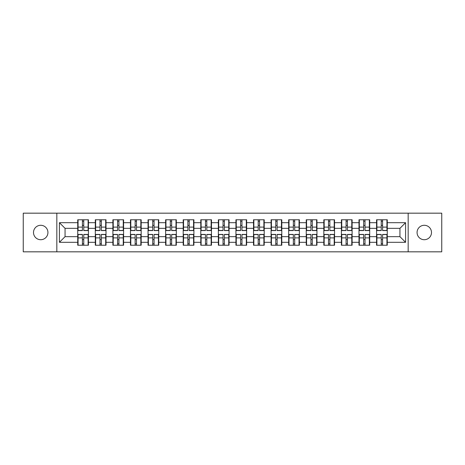 <?xml version="1.0" encoding="UTF-8"?>
<svg xmlns="http://www.w3.org/2000/svg" width="465" height="465" viewBox="0 0 465 465"><rect width="100%" height="100%" fill="white"/><g stroke="black" fill="none" stroke-linecap="round" stroke-linejoin="round"><path stroke-width="0.7" d="M424.283 239.713A7.213 7.213 0 0 1 417.07 232.5A7.213 7.213 0 0 1 424.283 225.287A7.213 7.213 0 0 1 431.497 232.5A7.213 7.213 0 0 1 424.283 239.713M40.717 239.713A7.213 7.213 0 0 1 33.503 232.5A7.213 7.213 0 0 1 40.717 225.287A7.213 7.213 0 0 1 47.93 232.5A7.213 7.213 0 0 1 40.717 239.713M408.171 251.827L441.75 251.827L441.75 213.173L408.171 213.173L408.171 251.827L56.829 251.827L56.829 213.173L23.25 213.173L23.25 251.827L56.829 251.827M387.269 239.655L386.932 239.655M376.9 239.655L376.563 239.655M376.563 225.345L376.9 225.345M386.932 225.345L387.269 225.345M387.269 223.88L386.932 223.88M376.9 223.88L376.563 223.88M376.563 241.12L376.9 241.12M386.932 241.12L387.269 241.12M369.692 239.655L369.35 239.655M359.323 239.655L358.986 239.655M358.986 225.345L359.323 225.345M369.35 225.345L369.692 225.345M369.692 223.88L369.35 223.88M359.323 223.88L358.986 223.88M358.986 241.12L359.323 241.12M369.35 241.12L369.692 241.12M352.11 239.655L351.773 239.655M341.746 239.655L341.409 239.655M341.409 225.345L341.746 225.345M351.773 225.345L352.11 225.345M352.11 223.88L351.773 223.88M341.746 223.88L341.409 223.88M341.409 241.12L341.746 241.12M351.773 241.12L352.11 241.12M334.533 239.655L334.196 239.655M324.169 239.655L323.826 239.655M323.826 225.345L324.169 225.345M334.196 225.345L334.533 225.345M334.533 223.88L334.196 223.88M324.169 223.88L323.826 223.88M323.826 241.12L324.169 241.12M334.196 241.12L334.533 241.12M316.956 239.655L316.619 239.655M306.586 239.655L306.249 239.655M306.249 225.345L306.586 225.345M316.619 225.345L316.956 225.345M316.956 223.88L316.619 223.88M306.586 223.88L306.249 223.88M306.249 241.12L306.586 241.12M316.619 241.12L316.956 241.12M299.379 239.655L299.036 239.655M289.009 239.655L288.672 239.655M288.672 225.345L289.009 225.345M299.036 225.345L299.379 225.345M299.379 223.88L299.036 223.88M289.009 223.88L288.672 223.88M288.672 241.12L289.009 241.12M299.036 241.12L299.379 241.12M281.796 239.655L281.459 239.655M271.432 239.655L271.095 239.655M271.095 225.345L271.432 225.345M281.459 225.345L281.796 225.345M281.796 223.88L281.459 223.88M271.432 223.88L271.095 223.88M271.095 241.12L271.432 241.12M281.459 241.12L281.796 241.12M264.219 239.655L263.882 239.655M253.855 239.655L253.518 239.655M253.518 225.345L253.855 225.345M263.882 225.345L264.219 225.345M264.219 223.88L263.882 223.88M253.855 223.88L253.518 223.88M253.518 241.12L253.855 241.12M263.882 241.12L264.219 241.12M246.642 239.655L246.305 239.655M236.272 239.655L235.935 239.655M235.935 225.345L236.272 225.345M246.305 225.345L246.642 225.345M246.642 223.88L246.305 223.88M236.272 223.88L235.935 223.88M235.935 241.12L236.272 241.12M246.305 241.12L246.642 241.12M229.065 239.655L228.728 239.655M218.695 239.655L218.358 239.655M218.358 225.345L218.695 225.345M228.728 225.345L229.065 225.345M229.065 223.88L228.728 223.88M218.695 223.88L218.358 223.88M218.358 241.12L218.695 241.12M228.728 241.12L229.065 241.12M211.482 239.655L211.145 239.655M201.118 239.655L200.781 239.655M200.781 225.345L201.118 225.345M211.145 225.345L211.482 225.345M211.482 223.88L211.145 223.88M201.118 223.88L200.781 223.88M200.781 241.12L201.118 241.12M211.145 241.12L211.482 241.12M193.905 239.655L193.568 239.655M183.541 239.655L183.204 239.655M183.204 225.345L183.541 225.345M193.568 225.345L193.905 225.345M193.905 223.88L193.568 223.88M183.541 223.88L183.204 223.88M183.204 241.12L183.541 241.12M193.568 241.12L193.905 241.12M176.328 239.655L175.991 239.655M165.964 239.655L165.621 239.655M165.621 225.345L165.964 225.345M175.991 225.345L176.328 225.345M176.328 223.88L175.991 223.88M165.964 223.88L165.621 223.88M165.621 241.12L165.964 241.12M175.991 241.12L176.328 241.12M158.751 239.655L158.414 239.655M148.382 239.655L148.044 239.655M148.044 225.345L148.382 225.345M158.414 225.345L158.751 225.345M158.751 223.88L158.414 223.88M148.382 223.88L148.044 223.88M148.044 241.12L148.382 241.12M158.414 241.12L158.751 241.12M141.174 239.655L140.831 239.655M130.805 239.655L130.467 239.655M130.467 225.345L130.805 225.345M140.831 225.345L141.174 225.345M141.174 223.88L140.831 223.88M130.805 223.88L130.467 223.88M130.467 241.12L130.805 241.12M140.831 241.12L141.174 241.12M123.591 239.655L123.254 239.655M113.228 239.655L112.89 239.655M112.89 225.345L113.228 225.345M123.254 225.345L123.591 225.345M123.591 223.88L123.254 223.88M113.228 223.88L112.89 223.88M112.89 241.12L113.228 241.12M123.254 241.12L123.591 241.12M106.014 239.655L105.677 239.655M95.651 239.655L95.308 239.655M95.308 225.345L95.651 225.345M105.677 225.345L106.014 225.345M106.014 223.88L105.677 223.88M95.651 223.88L95.308 223.88M95.308 241.12L95.651 241.12M105.677 241.12L106.014 241.12M408.171 213.173L56.829 213.173M399.947 236.668L399.947 228.332L387.269 228.332L387.269 236.668L399.947 236.668L405.579 242.306L405.579 222.694L387.269 222.694L387.269 219.765L376.563 219.765L376.563 228.332L369.692 228.332L369.692 236.668L376.563 236.668L376.563 228.332M405.579 242.306L387.269 242.306L387.269 245.235L376.563 245.235L376.563 242.306L369.692 242.306L369.692 245.235L358.986 245.235L358.986 242.306L352.11 242.306L352.11 245.235L341.409 245.235L341.409 242.306L334.533 242.306L334.533 245.235L323.826 245.235L323.826 242.306L316.956 242.306L316.956 245.235L306.249 245.235L306.249 242.306L299.379 242.306L299.379 245.235L288.672 245.235L288.672 242.306L281.796 242.306L281.796 245.235L271.095 245.235L271.095 242.306L264.219 242.306L264.219 245.235L253.518 245.235L253.518 242.306L246.642 242.306L246.642 245.235L235.935 245.235L235.935 242.306L229.065 242.306L229.065 245.235L218.358 245.235L218.358 242.306L211.482 242.306L211.482 245.235L200.781 245.235L200.781 242.306L193.905 242.306L193.905 245.235L183.204 245.235L183.204 242.306L176.328 242.306L176.328 245.235L165.621 245.235L165.621 242.306L158.751 242.306L158.751 245.235L148.044 245.235L148.044 242.306L141.174 242.306L141.174 245.235L130.467 245.235L130.467 242.306L123.591 242.306L123.591 245.235L112.89 245.235L112.89 242.306L106.014 242.306L106.014 245.235L95.308 245.235L95.308 242.306L88.437 242.306L88.437 245.235L77.731 245.235L77.731 242.306L59.421 242.306L59.421 222.694L77.731 222.694L77.731 228.332L65.053 228.332L65.053 236.668L77.731 236.668L77.731 228.332M376.563 222.694L369.692 222.694L369.692 219.765L358.986 219.765L358.986 222.694L352.11 222.694L352.11 219.765L341.409 219.765L341.409 222.694L334.533 222.694L334.533 219.765L323.826 219.765L323.826 222.694L316.956 222.694L316.956 219.765L306.249 219.765L306.249 222.694L299.379 222.694L299.379 219.765L288.672 219.765L288.672 222.694L281.796 222.694L281.796 219.765L271.095 219.765L271.095 222.694L264.219 222.694L264.219 219.765L253.518 219.765L253.518 222.694L246.642 222.694L246.642 219.765L235.935 219.765L235.935 222.694L229.065 222.694L229.065 219.765L218.358 219.765L218.358 222.694L211.482 222.694L211.482 219.765L200.781 219.765L200.781 222.694L193.905 222.694L193.905 219.765L183.204 219.765L183.204 222.694L176.328 222.694L176.328 219.765L165.621 219.765L165.621 222.694L158.751 222.694L158.751 219.765L148.044 219.765L148.044 222.694L141.174 222.694L141.174 219.765L130.467 219.765L130.467 222.694L123.591 222.694L123.591 219.765L112.89 219.765L112.89 222.694L106.014 222.694L106.014 219.765L95.308 219.765L95.308 222.694L88.437 222.694L88.437 219.765L77.731 219.765L77.731 222.694M376.563 236.668L376.563 242.306M369.692 236.668L369.692 242.306M369.692 222.694L369.692 228.332M352.11 236.668L358.986 236.668L358.986 228.332L352.11 228.332L352.11 242.306M358.986 236.668L358.986 242.306M358.986 222.694L358.986 228.332M352.11 222.694L352.11 228.332M334.533 236.668L341.409 236.668L341.409 228.332L334.533 228.332L334.533 242.306M341.409 236.668L341.409 242.306M341.409 222.694L341.409 228.332M334.533 222.694L334.533 228.332M316.956 236.668L323.826 236.668L323.826 228.332L316.956 228.332L316.956 242.306M323.826 236.668L323.826 242.306M323.826 222.694L323.826 228.332M316.956 222.694L316.956 228.332M299.379 236.668L306.249 236.668L306.249 228.332L299.379 228.332L299.379 242.306M306.249 236.668L306.249 242.306M306.249 222.694L306.249 228.332M299.379 222.694L299.379 228.332M281.796 236.668L288.672 236.668L288.672 228.332L281.796 228.332L281.796 242.306M288.672 236.668L288.672 242.306M288.672 222.694L288.672 228.332M281.796 222.694L281.796 228.332M264.219 236.668L271.095 236.668L271.095 228.332L264.219 228.332L264.219 242.306M271.095 236.668L271.095 242.306M271.095 222.694L271.095 228.332M264.219 222.694L264.219 228.332M246.642 236.668L253.518 236.668L253.518 228.332L246.642 228.332L246.642 242.306M253.518 236.668L253.518 242.306M253.518 222.694L253.518 228.332M246.642 222.694L246.642 228.332M229.065 236.668L235.935 236.668L235.935 228.332L229.065 228.332L229.065 242.306M235.935 236.668L235.935 242.306M235.935 222.694L235.935 228.332M229.065 222.694L229.065 228.332M211.482 236.668L218.358 236.668L218.358 228.332L211.482 228.332L211.482 242.306M218.358 236.668L218.358 242.306M218.358 222.694L218.358 228.332M211.482 222.694L211.482 228.332M193.905 236.668L200.781 236.668L200.781 228.332L193.905 228.332L193.905 242.306M200.781 236.668L200.781 242.306M200.781 222.694L200.781 228.332M193.905 222.694L193.905 228.332M176.328 236.668L183.204 236.668L183.204 228.332L176.328 228.332L176.328 242.306M183.204 236.668L183.204 242.306M183.204 222.694L183.204 228.332M176.328 222.694L176.328 228.332M158.751 236.668L165.621 236.668L165.621 228.332L158.751 228.332L158.751 242.306M165.621 236.668L165.621 242.306M165.621 222.694L165.621 228.332M158.751 222.694L158.751 228.332M141.174 236.668L148.044 236.668L148.044 228.332L141.174 228.332L141.174 242.306M148.044 236.668L148.044 242.306M148.044 222.694L148.044 228.332M141.174 222.694L141.174 228.332M123.591 236.668L130.467 236.668L130.467 228.332L123.591 228.332L123.591 242.306M130.467 236.668L130.467 242.306M130.467 222.694L130.467 228.332M123.591 222.694L123.591 228.332M106.014 236.668L112.89 236.668L112.89 228.332L106.014 228.332L106.014 242.306M112.89 236.668L112.89 242.306M112.89 222.694L112.89 228.332M106.014 222.694L106.014 228.332M88.437 236.668L95.308 236.668L95.308 228.332L88.437 228.332L88.437 242.306M95.308 236.668L95.308 242.306M95.308 222.694L95.308 228.332M88.437 222.694L88.437 228.332M88.437 239.655L88.1 239.655M78.068 239.655L77.731 239.655M77.731 225.345L78.068 225.345M88.1 225.345L88.437 225.345M88.437 223.88L88.1 223.88M78.068 223.88L77.731 223.88M77.731 241.12L78.068 241.12M88.1 241.12L88.437 241.12M77.731 236.668L77.731 242.306M65.053 236.668L59.421 242.306M59.421 222.694L65.053 228.332M387.269 236.668L387.269 242.306M387.269 222.694L387.269 228.332M405.579 222.694L399.947 228.332M88.1 219.765L88.1 230.582L83.758 230.582L83.758 219.765M82.41 219.765L82.41 230.582L78.068 230.582L78.068 219.765M82.41 221.23L83.758 221.23M83.758 225.403L82.41 225.403M78.068 245.235L78.068 234.418L82.41 234.418L82.41 245.235M83.758 245.235L83.758 234.418L88.1 234.418L88.1 245.235M83.758 243.77L82.41 243.77M82.41 239.597L83.758 239.597M105.677 219.765L105.677 230.582L101.341 230.582L101.341 219.765M99.987 219.765L99.987 230.582L95.651 230.582L95.651 219.765M99.987 221.23L101.341 221.23M101.341 225.403L99.987 225.403M123.254 219.765L123.254 230.582L118.918 230.582L118.918 219.765M117.564 219.765L117.564 230.582L113.228 230.582L113.228 219.765M117.564 221.23L118.918 221.23M118.918 225.403L117.564 225.403M140.831 219.765L140.831 230.582L136.495 230.582L136.495 219.765M135.141 219.765L135.141 230.582L130.805 230.582L130.805 219.765M135.141 221.23L136.495 221.23M136.495 225.403L135.141 225.403M158.414 219.765L158.414 230.582L154.072 230.582L154.072 219.765M152.723 219.765L152.723 230.582L148.382 230.582L148.382 219.765M152.723 221.23L154.072 221.23M154.072 225.403L152.723 225.403M175.991 219.765L175.991 230.582L171.655 230.582L171.655 219.765M170.3 219.765L170.3 230.582L165.964 230.582L165.964 219.765M170.3 221.23L171.655 221.23M171.655 225.403L170.3 225.403M95.651 245.235L95.651 234.418L99.987 234.418L99.987 245.235M101.341 245.235L101.341 234.418L105.677 234.418L105.677 245.235M101.341 243.77L99.987 243.77M99.987 239.597L101.341 239.597M113.228 245.235L113.228 234.418L117.564 234.418L117.564 245.235M118.918 245.235L118.918 234.418L123.254 234.418L123.254 245.235M118.918 243.77L117.564 243.77M117.564 239.597L118.918 239.597M130.805 245.235L130.805 234.418L135.141 234.418L135.141 245.235M136.495 245.235L136.495 234.418L140.831 234.418L140.831 245.235M136.495 243.77L135.141 243.77M135.141 239.597L136.495 239.597M148.382 245.235L148.382 234.418L152.723 234.418L152.723 245.235M154.072 245.235L154.072 234.418L158.414 234.418L158.414 245.235M154.072 243.77L152.723 243.77M152.723 239.597L154.072 239.597M165.964 245.235L165.964 234.418L170.3 234.418L170.3 245.235M171.655 245.235L171.655 234.418L175.991 234.418L175.991 245.235M171.655 243.77L170.3 243.77M170.3 239.597L171.655 239.597M193.568 219.765L193.568 230.582L189.232 230.582L189.232 219.765M187.877 219.765L187.877 230.582L183.541 230.582L183.541 219.765M187.877 221.23L189.232 221.23M189.232 225.403L187.877 225.403M183.541 245.235L183.541 234.418L187.877 234.418L187.877 245.235M189.232 245.235L189.232 234.418L193.568 234.418L193.568 245.235M189.232 243.77L187.877 243.77M187.877 239.597L189.232 239.597M211.145 219.765L211.145 230.582L206.809 230.582L206.809 219.765M205.454 219.765L205.454 230.582L201.118 230.582L201.118 219.765M205.454 221.23L206.809 221.23M206.809 225.403L205.454 225.403M201.118 245.235L201.118 234.418L205.454 234.418L205.454 245.235M206.809 245.235L206.809 234.418L211.145 234.418L211.145 245.235M206.809 243.77L205.454 243.77M205.454 239.597L206.809 239.597M228.728 219.765L228.728 230.582L224.386 230.582L224.386 219.765M223.037 219.765L223.037 230.582L218.695 230.582L218.695 219.765M223.037 221.23L224.386 221.23M224.386 225.403L223.037 225.403M218.695 245.235L218.695 234.418L223.037 234.418L223.037 245.235M224.386 245.235L224.386 234.418L228.728 234.418L228.728 245.235M224.386 243.77L223.037 243.77M223.037 239.597L224.386 239.597M246.305 219.765L246.305 230.582L241.963 230.582L241.963 219.765M240.614 219.765L240.614 230.582L236.272 230.582L236.272 219.765M240.614 221.23L241.963 221.23M241.963 225.403L240.614 225.403M236.272 245.235L236.272 234.418L240.614 234.418L240.614 245.235M241.963 245.235L241.963 234.418L246.305 234.418L246.305 245.235M241.963 243.77L240.614 243.77M240.614 239.597L241.963 239.597M263.882 219.765L263.882 230.582L259.546 230.582L259.546 219.765M258.191 219.765L258.191 230.582L253.855 230.582L253.855 219.765M258.191 221.23L259.546 221.23M259.546 225.403L258.191 225.403M253.855 245.235L253.855 234.418L258.191 234.418L258.191 245.235M259.546 245.235L259.546 234.418L263.882 234.418L263.882 245.235M259.546 243.77L258.191 243.77M258.191 239.597L259.546 239.597M281.459 219.765L281.459 230.582L277.123 230.582L277.123 219.765M275.768 219.765L275.768 230.582L271.432 230.582L271.432 219.765M275.768 221.23L277.123 221.23M277.123 225.403L275.768 225.403M271.432 245.235L271.432 234.418L275.768 234.418L275.768 245.235M277.123 245.235L277.123 234.418L281.459 234.418L281.459 245.235M277.123 243.77L275.768 243.77M275.768 239.597L277.123 239.597M299.036 219.765L299.036 230.582L294.7 230.582L294.7 219.765M293.345 219.765L293.345 230.582L289.009 230.582L289.009 219.765M293.345 221.23L294.7 221.23M294.7 225.403L293.345 225.403M289.009 245.235L289.009 234.418L293.345 234.418L293.345 245.235M294.7 245.235L294.7 234.418L299.036 234.418L299.036 245.235M294.7 243.77L293.345 243.77M293.345 239.597L294.7 239.597M316.619 219.765L316.619 230.582L312.277 230.582L312.277 219.765M310.928 219.765L310.928 230.582L306.586 230.582L306.586 219.765M310.928 221.23L312.277 221.23M312.277 225.403L310.928 225.403M306.586 245.235L306.586 234.418L310.928 234.418L310.928 245.235M312.277 245.235L312.277 234.418L316.619 234.418L316.619 245.235M312.277 243.77L310.928 243.77M310.928 239.597L312.277 239.597M334.196 219.765L334.196 230.582L329.859 230.582L329.859 219.765M328.505 219.765L328.505 230.582L324.169 230.582L324.169 219.765M328.505 221.23L329.859 221.23M329.859 225.403L328.505 225.403M324.169 245.235L324.169 234.418L328.505 234.418L328.505 245.235M329.859 245.235L329.859 234.418L334.196 234.418L334.196 245.235M329.859 243.77L328.505 243.77M328.505 239.597L329.859 239.597M351.773 219.765L351.773 230.582L347.436 230.582L347.436 219.765M346.082 219.765L346.082 230.582L341.746 230.582L341.746 219.765M346.082 221.23L347.436 221.23M347.436 225.403L346.082 225.403M341.746 245.235L341.746 234.418L346.082 234.418L346.082 245.235M347.436 245.235L347.436 234.418L351.773 234.418L351.773 245.235M347.436 243.77L346.082 243.77M346.082 239.597L347.436 239.597M369.35 219.765L369.35 230.582L365.013 230.582L365.013 219.765M363.659 219.765L363.659 230.582L359.323 230.582L359.323 219.765M363.659 221.23L365.013 221.23M365.013 225.403L363.659 225.403M359.323 245.235L359.323 234.418L363.659 234.418L363.659 245.235M365.013 245.235L365.013 234.418L369.35 234.418L369.35 245.235M365.013 243.77L363.659 243.77M363.659 239.597L365.013 239.597M386.932 219.765L386.932 230.582L382.59 230.582L382.59 219.765M381.242 219.765L381.242 230.582L376.9 230.582L376.9 219.765M381.242 221.23L382.59 221.23M382.59 225.403L381.242 225.403M376.9 245.235L376.9 234.418L381.242 234.418L381.242 245.235M382.59 245.235L382.59 234.418L386.932 234.418L386.932 245.235M382.59 243.77L381.242 243.77M381.242 239.597L382.59 239.597M82.41 227.106L78.068 227.106M82.41 230.442L78.068 230.442M88.1 227.106L83.758 227.106M88.1 230.442L83.758 230.442M83.758 237.894L88.1 237.894M83.758 234.558L88.1 234.558M78.068 237.894L82.41 237.894M78.068 234.558L82.41 234.558M99.987 227.106L95.651 227.106M99.987 230.442L95.651 230.442M105.677 227.106L101.341 227.106M105.677 230.442L101.341 230.442M117.564 227.106L113.228 227.106M117.564 230.442L113.228 230.442M123.254 227.106L118.918 227.106M123.254 230.442L118.918 230.442M135.141 227.106L130.805 227.106M135.141 230.442L130.805 230.442M140.831 227.106L136.495 227.106M140.831 230.442L136.495 230.442M152.723 227.106L148.382 227.106M152.723 230.442L148.382 230.442M158.414 227.106L154.072 227.106M158.414 230.442L154.072 230.442M170.3 227.106L165.964 227.106M170.3 230.442L165.964 230.442M175.991 227.106L171.655 227.106M175.991 230.442L171.655 230.442M101.341 237.894L105.677 237.894M101.341 234.558L105.677 234.558M95.651 237.894L99.987 237.894M95.651 234.558L99.987 234.558M118.918 237.894L123.254 237.894M118.918 234.558L123.254 234.558M113.228 237.894L117.564 237.894M113.228 234.558L117.564 234.558M136.495 237.894L140.831 237.894M136.495 234.558L140.831 234.558M130.805 237.894L135.141 237.894M130.805 234.558L135.141 234.558M154.072 237.894L158.414 237.894M154.072 234.558L158.414 234.558M148.382 237.894L152.723 237.894M148.382 234.558L152.723 234.558M171.655 237.894L175.991 237.894M171.655 234.558L175.991 234.558M165.964 237.894L170.3 237.894M165.964 234.558L170.3 234.558M187.877 227.106L183.541 227.106M187.877 230.442L183.541 230.442M193.568 227.106L189.232 227.106M193.568 230.442L189.232 230.442M189.232 237.894L193.568 237.894M189.232 234.558L193.568 234.558M183.541 237.894L187.877 237.894M183.541 234.558L187.877 234.558M205.454 227.106L201.118 227.106M205.454 230.442L201.118 230.442M211.145 227.106L206.809 227.106M211.145 230.442L206.809 230.442M206.809 237.894L211.145 237.894M206.809 234.558L211.145 234.558M201.118 237.894L205.454 237.894M201.118 234.558L205.454 234.558M223.037 227.106L218.695 227.106M223.037 230.442L218.695 230.442M228.728 227.106L224.386 227.106M228.728 230.442L224.386 230.442M224.386 237.894L228.728 237.894M224.386 234.558L228.728 234.558M218.695 237.894L223.037 237.894M218.695 234.558L223.037 234.558M240.614 227.106L236.272 227.106M240.614 230.442L236.272 230.442M246.305 227.106L241.963 227.106M246.305 230.442L241.963 230.442M241.963 237.894L246.305 237.894M241.963 234.558L246.305 234.558M236.272 237.894L240.614 237.894M236.272 234.558L240.614 234.558M258.191 227.106L253.855 227.106M258.191 230.442L253.855 230.442M263.882 227.106L259.546 227.106M263.882 230.442L259.546 230.442M259.546 237.894L263.882 237.894M259.546 234.558L263.882 234.558M253.855 237.894L258.191 237.894M253.855 234.558L258.191 234.558M275.768 227.106L271.432 227.106M275.768 230.442L271.432 230.442M281.459 227.106L277.123 227.106M281.459 230.442L277.123 230.442M277.123 237.894L281.459 237.894M277.123 234.558L281.459 234.558M271.432 237.894L275.768 237.894M271.432 234.558L275.768 234.558M293.345 227.106L289.009 227.106M293.345 230.442L289.009 230.442M299.036 227.106L294.7 227.106M299.036 230.442L294.7 230.442M294.7 237.894L299.036 237.894M294.7 234.558L299.036 234.558M289.009 237.894L293.345 237.894M289.009 234.558L293.345 234.558M310.928 227.106L306.586 227.106M310.928 230.442L306.586 230.442M316.619 227.106L312.277 227.106M316.619 230.442L312.277 230.442M312.277 237.894L316.619 237.894M312.277 234.558L316.619 234.558M306.586 237.894L310.928 237.894M306.586 234.558L310.928 234.558M328.505 227.106L324.169 227.106M328.505 230.442L324.169 230.442M334.196 227.106L329.859 227.106M334.196 230.442L329.859 230.442M329.859 237.894L334.196 237.894M329.859 234.558L334.196 234.558M324.169 237.894L328.505 237.894M324.169 234.558L328.505 234.558M346.082 227.106L341.746 227.106M346.082 230.442L341.746 230.442M351.773 227.106L347.436 227.106M351.773 230.442L347.436 230.442M347.436 237.894L351.773 237.894M347.436 234.558L351.773 234.558M341.746 237.894L346.082 237.894M341.746 234.558L346.082 234.558M363.659 227.106L359.323 227.106M363.659 230.442L359.323 230.442M369.35 227.106L365.013 227.106M369.35 230.442L365.013 230.442M365.013 237.894L369.35 237.894M365.013 234.558L369.35 234.558M359.323 237.894L363.659 237.894M359.323 234.558L363.659 234.558M381.242 227.106L376.9 227.106M381.242 230.442L376.9 230.442M386.932 227.106L382.59 227.106M386.932 230.442L382.59 230.442M382.59 237.894L386.932 237.894M382.59 234.558L386.932 234.558M376.9 237.894L381.242 237.894M376.9 234.558L381.242 234.558"/></g></svg>
